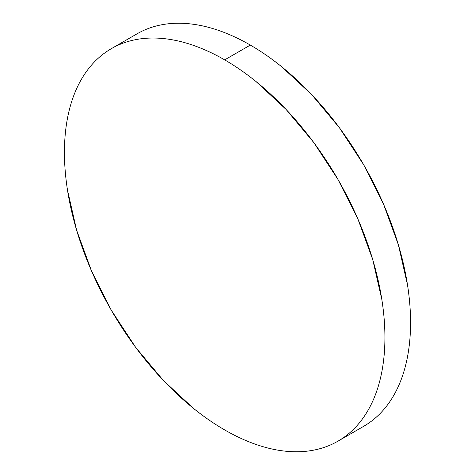<?xml version="1.0" encoding="UTF-8"?>
<svg xmlns="http://www.w3.org/2000/svg" width="475" height="475" viewBox="0 0 475 475"><rect width="100%" height="100%" fill="white"/><g stroke="black" fill="none" stroke-linecap="round" stroke-linejoin="round"><path stroke-width="0.71" d="M137.014 33.844C144.453 29.551 152.546 26.552 161.292 24.854C170.044 23.156 179.277 22.788 188.997 23.75C198.716 24.712 208.739 26.986 219.058 30.578C229.377 34.164 239.798 38.992 250.319 45.072C260.84 51.146 271.261 58.342 281.58 66.672L311.642 94.555L339.346 127.65L363.624 164.683L383.557 204.226L398.359 244.762L407.479 284.739C409.533 297.837 410.56 310.466 410.56 322.614C410.56 334.762 409.533 346.204 407.479 356.933C405.43 367.662 402.39 377.477 398.359 386.377C394.333 395.277 389.399 403.091 383.557 409.818C377.708 416.545 371.064 422.055 363.624 426.354A226.611 130.839 -120 0 0 398.365 244.762A226.611 130.839 -120 0 0 250.319 45.072L224.681 59.874A226.611 130.839 60 0 1 372.721 259.564A226.611 130.839 60 0 1 337.986 441.156A226.611 130.839 60 0 1 224.681 429.928A226.611 130.839 60 0 1 76.635 230.238A226.611 130.839 60 0 1 111.376 48.646A226.611 130.839 60 0 1 224.681 59.874L250.319 45.072A226.611 130.839 -120 0 0 137.014 33.844L111.376 48.646C103.936 52.945 97.292 58.455 91.443 65.182C85.601 71.909 80.667 79.723 76.641 88.623C72.61 97.523 69.57 107.338 67.521 118.067C65.467 128.796 64.44 140.238 64.44 152.386C64.44 164.534 65.467 177.163 67.521 190.261L76.641 230.238L91.443 270.774L111.376 310.317L135.654 347.35L163.358 380.445L193.42 408.328C203.739 416.658 214.16 423.854 224.681 429.928C235.202 436.008 245.623 440.836 255.942 444.422C266.261 448.014 276.284 450.288 286.003 451.25C295.723 452.212 304.956 451.844 313.708 450.146C322.454 448.447 330.547 445.449 337.986 441.156C345.426 436.858 352.07 431.348 357.912 424.62C363.761 417.893 368.695 410.079 372.721 401.179C376.752 392.279 379.786 382.464 381.841 371.735C383.895 361.006 384.922 349.564 384.922 337.416C384.922 325.268 383.895 312.639 381.841 299.541L372.721 259.564L357.912 219.028L337.986 179.485L313.708 142.452L286.003 109.357L255.942 81.474C245.623 73.144 235.202 65.948 224.681 59.874C214.16 53.794 203.739 48.967 193.42 45.38C183.101 41.788 173.078 39.514 163.358 38.552C153.639 37.59 144.406 37.958 135.654 39.657C126.908 41.355 118.815 44.353 111.376 48.646M363.624 426.354L337.986 441.156"/></g></svg>
